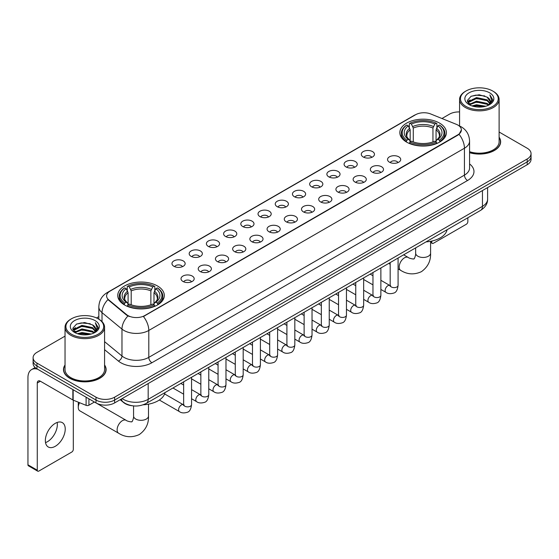 <?xml version="1.0" encoding="UTF-8"?>
<svg xmlns="http://www.w3.org/2000/svg" width="559" height="559" viewBox="0 0 559 559"><rect width="100%" height="100%" fill="white"/><g stroke="black" fill="none" stroke-linecap="round" stroke-linejoin="round"><path stroke-width="0.84" d="M157.498 285.977A23.282 13.444 0 0 0 132.12 283.057A23.282 13.444 0 0 0 117.746 295.48A23.282 13.444 0 0 0 124.566 304.983A23.282 13.444 0 0 0 149.945 307.904A23.282 13.444 0 0 0 164.318 295.48A23.282 13.444 0 0 0 157.498 285.977M439.584 123.113A23.282 13.444 0 0 0 414.205 120.199A23.282 13.444 0 0 0 399.832 132.623A23.282 13.444 0 0 0 406.652 142.126A23.282 13.444 0 0 0 432.03 145.04A23.282 13.444 0 0 0 446.403 132.623A23.282 13.444 0 0 0 439.584 123.113M363.217 156.981A6.589 3.808 180 0 1 361.911 155.898A6.589 3.808 180 0 1 364.098 151.175A6.589 3.808 180 0 1 372.539 151.594A6.589 3.808 180 0 1 373.845 155.898A6.589 3.808 180 0 1 363.217 156.981M371.735 157.372A3.955 2.285 0 0 0 370.673 156.261A3.955 2.285 0 0 0 366.781 155.681A3.955 2.285 0 0 0 364.021 157.372M346.007 166.917A6.589 3.808 180 0 1 344.7 165.841A6.589 3.808 180 0 1 346.887 161.111A6.589 3.808 180 0 1 355.328 161.53A6.589 3.808 180 0 1 356.635 165.841A6.589 3.808 180 0 1 346.007 166.917M354.525 167.309A3.955 2.285 0 0 0 353.463 166.198A3.955 2.285 0 0 0 349.571 165.618A3.955 2.285 0 0 0 346.811 167.309M328.797 176.854A6.589 3.808 180 0 1 327.49 175.778A6.589 3.808 180 0 1 329.67 171.047A6.589 3.808 180 0 1 338.118 171.473A6.589 3.808 180 0 1 339.425 175.778A6.589 3.808 180 0 1 328.797 176.854M337.315 177.245A3.955 2.285 0 0 0 336.252 176.134A3.955 2.285 0 0 0 332.36 175.554A3.955 2.285 0 0 0 329.6 177.245M311.587 186.79A6.589 3.808 180 0 1 310.28 185.714A6.589 3.808 180 0 1 312.46 180.983A6.589 3.808 180 0 1 320.908 181.409A6.589 3.808 180 0 1 322.215 185.714A6.589 3.808 180 0 1 311.587 186.79M320.104 187.181A3.955 2.285 0 0 0 319.042 186.07A3.955 2.285 0 0 0 315.15 185.49A3.955 2.285 0 0 0 312.39 187.181M294.376 196.726A6.589 3.808 180 0 1 293.07 195.65A6.589 3.808 180 0 1 295.25 190.919A6.589 3.808 180 0 1 303.698 191.346A6.589 3.808 180 0 1 305.004 195.65A6.589 3.808 180 0 1 294.376 196.726M302.894 197.117A3.955 2.285 0 0 0 301.832 196.006A3.955 2.285 0 0 0 297.94 195.426A3.955 2.285 0 0 0 295.18 197.117M277.166 206.662A6.589 3.808 180 0 1 275.86 205.586A6.589 3.808 180 0 1 278.04 200.856A6.589 3.808 180 0 1 286.488 201.282A6.589 3.808 180 0 1 287.794 205.586A6.589 3.808 180 0 1 277.166 206.662M285.684 207.054A3.955 2.285 0 0 0 284.622 205.943A3.955 2.285 0 0 0 280.73 205.363A3.955 2.285 0 0 0 277.97 207.054M259.956 216.599A6.589 3.808 180 0 1 258.649 215.522A6.589 3.808 180 0 1 260.829 210.792A6.589 3.808 180 0 1 269.277 211.218A6.589 3.808 180 0 1 270.584 215.522A6.589 3.808 180 0 1 259.956 216.599M268.474 216.99A3.955 2.285 0 0 0 267.412 215.879A3.955 2.285 0 0 0 263.513 215.299A3.955 2.285 0 0 0 260.76 216.99M242.746 226.535A6.589 3.808 180 0 1 241.439 225.459A6.589 3.808 180 0 1 243.619 220.728A6.589 3.808 180 0 1 252.067 221.154A6.589 3.808 180 0 1 253.374 225.459A6.589 3.808 180 0 1 242.746 226.535M251.264 226.926A3.955 2.285 0 0 0 250.201 225.815A3.955 2.285 0 0 0 246.302 225.235A3.955 2.285 0 0 0 243.549 226.926M225.536 236.471A6.589 3.808 180 0 1 224.229 235.395A6.589 3.808 180 0 1 226.409 230.664A6.589 3.808 180 0 1 234.85 231.091A6.589 3.808 180 0 1 236.164 235.395A6.589 3.808 180 0 1 225.536 236.471M234.053 236.862A3.955 2.285 0 0 0 232.991 235.751A3.955 2.285 0 0 0 229.092 235.171A3.955 2.285 0 0 0 226.339 236.862M208.325 246.407A6.589 3.808 180 0 1 207.012 245.331A6.589 3.808 180 0 1 209.199 240.601A6.589 3.808 180 0 1 217.64 241.027A6.589 3.808 180 0 1 218.953 245.331A6.589 3.808 180 0 1 208.325 246.407M216.843 246.798A3.955 2.285 0 0 0 215.781 245.687A3.955 2.285 0 0 0 211.882 245.115A3.955 2.285 0 0 0 209.122 246.798M191.108 256.343A6.589 3.808 180 0 1 189.801 255.267A6.589 3.808 180 0 1 191.989 250.537A6.589 3.808 180 0 1 200.429 250.963A6.589 3.808 180 0 1 201.736 255.267A6.589 3.808 180 0 1 191.108 256.343M199.626 256.742A3.955 2.285 0 0 0 198.571 255.624A3.955 2.285 0 0 0 194.672 255.051A3.955 2.285 0 0 0 191.912 256.742M173.898 266.28A6.589 3.808 180 0 1 172.591 265.204A6.589 3.808 180 0 1 174.778 260.473A6.589 3.808 180 0 1 183.219 260.899A6.589 3.808 180 0 1 184.526 265.204A6.589 3.808 180 0 1 173.898 266.28M182.416 266.678A3.955 2.285 0 0 0 181.354 265.56A3.955 2.285 0 0 0 177.462 264.987A3.955 2.285 0 0 0 174.701 266.678M389.469 162.194A6.589 3.808 180 0 1 388.163 161.118A6.589 3.808 180 0 1 390.35 156.394A6.589 3.808 180 0 1 398.791 156.813A6.589 3.808 180 0 1 400.097 161.118A6.589 3.808 180 0 1 389.469 162.194M397.987 162.592A3.955 2.285 0 0 0 396.925 161.481A3.955 2.285 0 0 0 393.033 160.901A3.955 2.285 0 0 0 390.273 162.592M372.259 172.137A6.589 3.808 180 0 1 370.952 171.061A6.589 3.808 180 0 1 373.132 166.33A6.589 3.808 180 0 1 381.58 166.75A6.589 3.808 180 0 1 382.887 171.061A6.589 3.808 180 0 1 372.259 172.137M380.777 172.528A3.955 2.285 0 0 0 379.715 171.417A3.955 2.285 0 0 0 375.823 170.837A3.955 2.285 0 0 0 373.063 172.528M355.049 182.073A6.589 3.808 180 0 1 353.742 180.997A6.589 3.808 180 0 1 355.922 176.267A6.589 3.808 180 0 1 364.37 176.693A6.589 3.808 180 0 1 365.677 180.997A6.589 3.808 180 0 1 355.049 182.073M363.567 182.465A3.955 2.285 0 0 0 362.505 181.354A3.955 2.285 0 0 0 358.612 180.774A3.955 2.285 0 0 0 355.852 182.465M337.839 192.01A6.589 3.808 180 0 1 336.532 190.933A6.589 3.808 180 0 1 338.712 186.203A6.589 3.808 180 0 1 347.16 186.629A6.589 3.808 180 0 1 348.467 190.933A6.589 3.808 180 0 1 337.839 192.01M346.356 192.401A3.955 2.285 0 0 0 345.294 191.29A3.955 2.285 0 0 0 341.402 190.71A3.955 2.285 0 0 0 338.642 192.401M320.628 201.946A6.589 3.808 180 0 1 319.322 200.87A6.589 3.808 180 0 1 321.502 196.139A6.589 3.808 180 0 1 329.95 196.565A6.589 3.808 180 0 1 331.256 200.87A6.589 3.808 180 0 1 320.628 201.946M329.146 202.337A3.955 2.285 0 0 0 328.084 201.226A3.955 2.285 0 0 0 324.185 200.646A3.955 2.285 0 0 0 321.432 202.337M303.418 211.882A6.589 3.808 180 0 1 302.112 210.806A6.589 3.808 180 0 1 304.292 206.075A6.589 3.808 180 0 1 312.74 206.502A6.589 3.808 180 0 1 314.046 210.806A6.589 3.808 180 0 1 303.418 211.882M311.936 212.273A3.955 2.285 0 0 0 310.874 211.162A3.955 2.285 0 0 0 306.975 210.582A3.955 2.285 0 0 0 304.222 212.273M286.208 221.818A6.589 3.808 180 0 1 284.901 220.742A6.589 3.808 180 0 1 287.081 216.012A6.589 3.808 180 0 1 295.529 216.438A6.589 3.808 180 0 1 296.836 220.742A6.589 3.808 180 0 1 286.208 221.818M294.726 222.209A3.955 2.285 0 0 0 293.664 221.098A3.955 2.285 0 0 0 289.765 220.519A3.955 2.285 0 0 0 287.012 222.209M268.998 231.754A6.589 3.808 180 0 1 267.691 230.678A6.589 3.808 180 0 1 269.871 225.948A6.589 3.808 180 0 1 278.312 226.374A6.589 3.808 180 0 1 279.626 230.678A6.589 3.808 180 0 1 268.998 231.754M277.516 232.146A3.955 2.285 0 0 0 276.453 231.035A3.955 2.285 0 0 0 272.554 230.455A3.955 2.285 0 0 0 269.801 232.146M251.788 241.691A6.589 3.808 180 0 1 250.474 240.615A6.589 3.808 180 0 1 252.661 235.884A6.589 3.808 180 0 1 261.102 236.31A6.589 3.808 180 0 1 262.416 240.615A6.589 3.808 180 0 1 251.788 241.691M260.298 242.082A3.955 2.285 0 0 0 259.243 240.971A3.955 2.285 0 0 0 255.344 240.391A3.955 2.285 0 0 0 252.584 242.082M234.57 251.627A6.589 3.808 180 0 1 233.264 250.551A6.589 3.808 180 0 1 235.451 245.82A6.589 3.808 180 0 1 243.892 246.246A6.589 3.808 180 0 1 245.198 250.551A6.589 3.808 180 0 1 234.57 251.627M243.088 252.018A3.955 2.285 0 0 0 242.033 250.907A3.955 2.285 0 0 0 238.134 250.327A3.955 2.285 0 0 0 235.374 252.018M217.36 261.563A6.589 3.808 180 0 1 216.053 260.487A6.589 3.808 180 0 1 218.241 255.756A6.589 3.808 180 0 1 226.681 256.183A6.589 3.808 180 0 1 227.988 260.487A6.589 3.808 180 0 1 217.36 261.563M225.878 261.954A3.955 2.285 0 0 0 224.816 260.843A3.955 2.285 0 0 0 220.924 260.27A3.955 2.285 0 0 0 218.164 261.954M200.15 271.499A6.589 3.808 180 0 1 198.843 270.423A6.589 3.808 180 0 1 201.03 265.693A6.589 3.808 180 0 1 209.471 266.119A6.589 3.808 180 0 1 210.778 270.423A6.589 3.808 180 0 1 200.15 271.499M208.668 271.898A3.955 2.285 0 0 0 207.606 270.78A3.955 2.285 0 0 0 203.714 270.207A3.955 2.285 0 0 0 200.954 271.898M182.94 281.436A6.589 3.808 180 0 1 181.633 280.359A6.589 3.808 180 0 1 183.813 275.629A6.589 3.808 180 0 1 192.261 276.055A6.589 3.808 180 0 1 193.568 280.359A6.589 3.808 180 0 1 182.94 281.436M191.457 281.834A3.955 2.285 0 0 0 190.395 280.716A3.955 2.285 0 0 0 186.503 280.143A3.955 2.285 0 0 0 183.743 281.834M456.326 124.322A11.865 6.848 180 0 1 457.912 125.09A11.865 6.848 180 0 1 461.385 129.933A11.865 6.848 180 0 1 457.912 134.775L144.76 315.569A11.865 6.848 180 0 1 126.655 314.654L108.746 299.883A11.865 6.848 180 0 1 106.601 295.956A11.865 6.848 180 0 1 110.074 291.113L415.554 114.749A11.865 6.848 180 0 1 430.744 113.98L456.326 124.322M132.057 405.729A13.178 7.609 180 0 1 123.714 402.62L120.185 399.706M65.033 364.971A21.305 12.305 0 0 0 63.495 369.555A21.305 12.305 0 0 0 69.735 378.254A21.305 12.305 0 0 0 92.955 380.924A21.305 12.305 0 0 0 106.112 369.555A21.305 12.305 0 0 0 104.575 364.971M461.385 129.933L459.058 134.293L457.912 135.124L143.425 316.52A15.379 8.881 60 0 1 148.799 330.453A17.574 10.146 180 0 1 123.944 330.453A17.574 10.146 180 0 1 121.974 329.104L102.017 312.642A17.574 10.146 180 0 1 98.838 306.821L98.838 319.189M65.033 336.134L36.957 352.338A13.178 7.609 0 0 0 33.1 357.718L33.1 363.462A13.178 7.609 0 0 0 36.957 368.842L95.987 402.92L95.987 400.048A13.178 7.609 0 0 0 114.623 400.048L527.193 161.858A13.178 7.609 0 0 0 531.05 156.478A13.178 7.609 0 0 1 527.193 161.858L114.623 400.048A13.178 7.609 0 0 1 95.987 400.048L36.957 365.97L95.987 400.048L95.987 397.176A13.178 7.609 0 0 0 114.623 397.176L527.193 158.987A13.178 7.609 0 0 0 531.05 153.606A13.178 7.609 0 0 0 527.193 148.226L499.117 132.022M33.1 360.59A13.178 7.609 0 0 0 36.957 365.97A13.178 7.609 0 0 1 33.1 360.59M129.318 316.52L126.655 315.171L107.943 299.596A15.379 10.286 129.5 0 0 102.017 312.642L102.017 321.614M469.581 152.705A21.305 12.305 0 0 0 500.654 141.769A21.305 12.305 0 0 0 499.117 137.179M459.575 111.933A13.178 7.609 0 0 0 449.52 114.148L441.959 118.515M98.838 316.611L96.518 317.952M33.1 357.718A13.178 7.609 0 0 0 36.957 363.098L95.987 397.176M95.987 402.92A13.178 7.609 0 0 0 114.623 402.92L527.193 164.73A13.178 7.609 0 0 0 531.05 159.343L531.05 153.606M430.584 241.684L431.814 242.389A2.194 1.272 120 0 0 432.268 243.396A2.194 1.272 120 0 0 433.372 243.291L466.297 224.278A2.194 1.272 120 0 0 467.855 221.588L467.855 217.737M431.814 242.389L431.814 241.055M465.989 106.434A18.894 10.907 0 0 0 492.703 106.434A18.894 10.907 0 0 0 492.703 91.012L493.324 91.369A19.768 11.418 0 0 1 499.117 99.439A19.768 11.418 0 0 1 486.91 109.983A19.768 11.418 0 0 1 465.368 107.51A19.768 11.418 0 0 1 459.575 99.439A19.768 11.418 0 0 1 465.368 91.369L465.989 91.012A18.894 10.907 0 0 0 465.989 106.434M469.581 151.692A19.768 11.418 0 0 0 499.117 141.769L499.117 99.439M469.581 152.558A21.088 12.172 0 0 0 500.438 141.769A21.088 12.172 0 0 0 499.117 137.535M471.943 105.917L476.506 104.75L485.75 106.231M473.249 106.315L476.506 105.651L484.394 106.566M469.12 104.442L476.506 101.165L487.113 103.401L488.818 104.819M469.56 104.826L476.506 102.059L487.113 104.302L488.349 105.246M468.491 103.841L468.735 101.465L476.506 97.573L487.113 99.816L490.019 103.108M468.4 103.408L468.735 102.36L476.506 98.475L487.113 100.711L489.81 103.541M488.238 105.337A10.984 6.345 0 0 0 490.334 101.612A10.984 6.345 0 0 0 487.113 97.126L490.327 101.829M489.6 92.801A14.499 8.371 0 0 0 469.127 92.787A14.499 8.371 0 0 0 469.029 104.603A14.499 8.371 0 0 0 469.092 104.638A14.499 8.371 0 0 0 489.663 104.603A14.499 8.371 0 0 0 489.6 92.801M487.113 97.126L479.224 94.771L471.111 96.26L467.352 100.508L469.846 105.036M489.132 104.896L492.64 100.452L492.71 99.656L489.859 94.89L491.654 100.229L488.349 105.281M493.324 91.369L492.703 91.012A18.894 10.907 0 0 0 465.989 91.012M489.859 94.89L492.703 99.837M470.923 96.358L475.891 95.128L484.786 95.924M467.499 102.129L469.12 100.858M472.683 99.334L475.891 98.719L484.471 99.418M472.683 102.926L475.891 102.304L484.471 103.01M473.34 106.343L475.891 105.889L484.387 106.573M467.401 101.773L470.063 99.886M468.819 104.184L470.063 103.471M406.232 141.881L406.854 140.211A20.914 12.074 0 0 1 406.854 125.027L408.294 125.859A18.894 10.907 0 0 0 408.294 139.387L409.712 140.19L410.173 141.888M410.173 141.196L410.173 129.835L408.294 125.859M409.342 127.655L409.342 123.588L409.964 123.232A20.914 12.074 0 0 1 436.272 123.232L434.832 124.063A18.894 10.907 0 0 0 411.403 124.063L413.283 128.046L413.283 141.93M432.952 141.93L432.952 128.046L434.832 124.063M426.021 241.893A24.163 13.954 0 0 0 447.102 229.721M409.342 143.083A21.794 12.584 0 0 0 436.893 143.083L436.272 142.007A20.914 12.074 0 0 1 409.964 142.007L409.342 143.46M436.893 143.46L436.893 143.083M406.854 125.027L406.232 125.384A21.794 12.584 0 0 0 401.327 133.335A21.794 12.584 0 0 0 406.232 141.294M436.272 123.232L436.893 123.588L436.893 127.655M409.964 142.007L411.403 141.175A18.894 10.907 0 0 0 434.832 141.175L436.272 142.007M408.294 139.387L406.854 140.211M411.403 124.063L409.964 123.232M409.712 128.304A16.896 9.755 0 0 0 409.712 140.19L409.796 140.246C407.392 137.919 406.414 136.347 406.861 135.516A16.253 9.384 0 0 1 410.173 129.835M440.003 141.294A21.794 12.584 0 0 0 444.908 133.335A21.794 12.584 0 0 0 440.003 125.384L439.374 125.027A20.914 12.074 0 0 1 439.374 140.211L440.003 141.881M439.374 140.211L437.935 139.387A18.894 10.907 0 0 0 437.935 125.859L439.374 125.027M437.935 125.859L436.062 129.835L436.062 141.196L436.516 140.19L437.935 139.387M436.062 129.835A16.253 9.384 0 0 1 439.374 135.516C439.814 136.354 438.836 137.926 436.439 140.246L436.516 140.19A16.896 9.755 0 0 0 436.516 128.304M436.062 141.888L436.062 141.196M79.553 402.697A7.47 4.311 120 0 0 78.281 407.406L78.281 403.815A3.075 1.775 -60 0 1 78.602 402.312M78.281 407.406A7.47 4.311 120 0 0 79.825 410.823L118.655 433.246A7.47 4.311 -60 0 1 117.516 427.258A7.47 4.311 -60 0 1 122.393 420.675A7.47 4.311 -60 0 1 126.124 420.305C126.977 421.325 132.637 422.352 131.84 421.612C132.078 422.674 134.02 417.259 133.566 416.015A7.47 4.311 180 0 0 135.753 419.061A7.47 4.311 180 0 0 146.311 419.061A7.47 4.311 180 0 0 148.498 416.015C148.82 423.743 145.752 429.92 139.31 434.546C132.078 437.823 125.195 437.383 118.655 433.246M124.147 304.739L124.776 303.076A20.914 12.074 0 0 1 124.776 287.885L126.208 288.717A18.894 10.907 0 0 0 126.208 302.244L127.634 303.048L128.088 304.746M128.088 304.054L128.088 292.699L126.208 288.717M127.256 290.519L127.256 286.453L127.878 286.096A20.914 12.074 0 0 1 154.186 286.096L152.747 286.921A18.894 10.907 0 0 0 129.318 286.921L131.197 290.904L131.197 304.795M150.867 304.795L150.867 290.904L152.747 286.921M143.181 404.8A24.163 13.954 0 0 0 165.024 392.579M127.256 305.948A21.794 12.584 0 0 0 154.808 305.948L154.186 304.865A20.914 12.074 0 0 1 127.878 304.865L127.256 306.318M154.808 306.318L154.808 305.948M124.776 287.885L124.147 288.241A21.794 12.584 0 0 0 119.242 296.2A21.794 12.584 0 0 0 124.147 304.152M154.186 286.096L154.808 286.453L154.808 290.519M127.878 304.865L129.318 304.04A18.894 10.907 0 0 0 152.747 304.04L154.186 304.865M126.208 302.244L124.776 303.076M129.318 286.921L127.878 286.096M127.634 291.162A16.896 9.755 0 0 0 127.634 303.048L127.711 303.104C125.307 300.784 124.329 299.205 124.776 298.373A16.253 9.384 0 0 1 128.088 292.699M157.917 304.152A21.794 12.584 0 0 0 162.823 296.2A21.794 12.584 0 0 0 157.917 288.241L157.289 287.885A20.914 12.074 0 0 1 157.289 303.076L157.917 304.739M157.289 303.076L155.856 302.244A18.894 10.907 0 0 0 155.856 288.717L157.289 287.885M155.856 288.717L153.977 292.699L153.977 304.054L154.431 303.048L155.856 302.244M153.977 292.699A16.253 9.384 0 0 1 157.289 298.373C157.729 299.212 156.751 300.784 154.354 303.104L154.431 303.048A16.896 9.755 0 0 0 154.431 291.162M153.977 304.746L153.977 304.054M57.165 422.45A14.059 8.119 -60 0 1 47.403 441.736A14.059 8.119 -60 0 1 45.524 442.616M55.285 446.292A14.059 8.119 120 0 0 64.474 433.903A14.059 8.119 120 0 0 62.322 422.632A14.059 8.119 120 0 0 55.285 423.331A14.059 8.119 120 0 0 46.104 435.72A14.059 8.119 120 0 0 48.256 446.983A14.059 8.119 120 0 0 55.285 446.292M88.916 398.84L88.916 405.205L94.429 402.019M37.614 369.219A17.574 10.146 -120 0 0 31.59 369.583A17.574 10.146 -120 0 0 27.95 377.625L27.95 464.802L37.271 470.182L37.271 383.013A4.395 2.536 60 0 1 38.18 381A4.395 2.536 60 0 1 40.374 381.217L72.859 399.971L72.859 389.567M37.271 470.182A2.194 1.272 120 0 0 37.726 471.188L28.404 465.808A2.194 1.272 -60 0 1 27.95 464.802M37.726 471.188A2.194 1.272 120 0 0 38.823 471.076L71.755 452.063A2.194 1.272 120 0 0 73.306 449.373L73.306 400.174M88.916 405.205A2.194 1.272 180 0 1 86.107 405.345L73.152 400.111A2.194 1.272 180 0 1 72.859 399.971M71.44 334.219A18.894 10.907 0 0 0 98.16 334.219A18.894 10.907 0 0 0 98.16 318.798L98.782 319.154A19.768 11.418 0 0 1 104.575 327.225A19.768 11.418 0 0 1 92.368 337.776A19.768 11.418 0 0 1 70.825 335.295A19.768 11.418 0 0 1 65.033 327.225A19.768 11.418 0 0 1 70.818 319.154L71.44 318.798A18.894 10.907 0 0 0 71.44 334.219M65.033 327.225L65.033 369.555A19.768 11.418 0 0 0 70.825 377.625A19.768 11.418 0 0 0 92.368 380.106A19.768 11.418 0 0 0 104.575 369.555L104.575 327.225M65.033 365.32A21.088 12.172 0 0 0 63.712 369.555A21.088 12.172 0 0 0 69.889 378.163A21.088 12.172 0 0 0 92.871 380.805A21.088 12.172 0 0 0 105.889 369.555A21.088 12.172 0 0 0 104.575 365.32M77.401 333.709L81.956 332.542L91.201 334.023M78.707 334.107L81.956 333.437L89.852 334.359M74.571 332.228L81.956 328.951L92.57 331.194L94.275 332.605M75.011 332.619L81.956 329.852L92.57 332.088L93.8 333.031M73.949 331.634L74.193 329.251L81.956 325.366L92.57 327.602L95.47 330.9M73.851 331.194L74.193 330.145L81.956 326.26L92.57 328.503L95.268 331.326M93.688 333.122A10.984 6.345 0 0 0 95.785 329.398A10.984 6.345 0 0 0 92.57 324.912L95.778 329.614M95.051 320.593A14.499 8.371 0 0 0 74.585 320.573A14.499 8.371 0 0 0 74.487 332.395A14.499 8.371 0 0 0 74.55 332.43A14.499 8.371 0 0 0 95.114 332.395A14.499 8.371 0 0 0 95.051 320.593M92.57 324.912L84.675 322.557L76.569 324.052L72.81 328.301L75.297 332.829M94.59 332.682L98.091 328.238L98.16 327.441L95.309 322.683L97.105 328.014L93.807 333.073M98.782 319.154L98.16 318.798A18.894 10.907 0 0 0 71.44 318.798M95.309 322.683L98.16 327.623M76.38 324.143L81.341 322.92L90.244 323.717M72.95 329.915L74.571 328.643M78.141 327.127L81.341 326.505L89.922 327.211M78.141 330.711L81.341 330.089L89.922 330.795M78.798 334.128L81.341 333.681L89.838 334.359M72.859 329.565L75.514 327.672M74.27 331.976L75.514 331.256M108.746 299.883L108.746 300.407M126.655 314.654L126.655 315.171M144.76 315.569L144.76 315.919M457.912 134.775L457.912 135.124M469.581 163.934A21.969 12.682 180 0 1 467.541 180.508L151.908 362.742A4.395 2.536 60 0 1 148.799 357.362L464.438 175.128A17.574 10.146 0 0 0 469.581 167.959L469.581 141.05A17.574 10.146 180 0 1 464.438 148.226A15.379 8.881 -120 0 0 459.058 134.293M151.908 362.742A21.969 12.682 180 0 1 120.842 362.742A21.969 12.682 180 0 1 118.375 361.051L104.575 349.668M127.969 315.989A15.379 10.286 129.5 0 0 121.974 329.104L121.974 356.006A17.574 10.146 0 0 0 123.944 357.362A17.574 10.146 0 0 0 148.799 357.362L148.799 330.453L464.438 148.226L464.438 175.128A4.395 2.536 60 0 0 467.541 180.508M469.581 141.05C469.287 134.733 466.506 129.995 461.252 126.837L459.03 125.754A15.379 7.204 112 0 0 458.827 125.677M108.767 292.015A15.379 8.881 -120 0 0 107.174 292.609C101.913 295.767 99.139 300.504 98.838 306.821M107.174 292.609L414.261 115.315A15.379 8.881 60 0 1 415.428 114.819M114.623 397.176L114.623 402.92M527.193 158.987L527.193 164.73M36.957 363.098L36.957 368.842M104.575 341.654L121.974 356.006A4.395 2.942 -50.5 0 1 118.375 361.051M122.142 398.581A17.574 10.146 0 0 0 123.322 399.329A17.574 10.146 0 0 0 148.177 399.329L482.452 206.341A17.574 10.146 0 0 0 487.602 199.165C487.727 203.525 485.408 207.256 480.635 210.359L146.36 403.353A8.79 5.073 60 0 0 148.177 399.329L148.177 383.551M482.452 190.556L482.452 206.341A8.79 5.073 60 0 1 480.635 210.359M121.429 398.986A8.79 5.876 129.5 0 0 122.966 401.844L120.297 399.643M430.584 241.313L430.584 253.15A7.47 4.311 180 0 1 428.397 256.204A7.47 4.311 180 0 1 417.839 256.204A7.47 4.311 180 0 1 415.644 253.15C416.099 254.401 414.163 259.816 413.926 258.754C414.722 259.488 409.062 258.461 408.21 257.447L403.647 254.813M430.584 253.15C430.905 260.885 427.838 267.062 421.388 271.688C414.163 274.958 407.28 274.525 400.74 270.381A7.47 4.311 -60 0 1 399.594 264.4A7.47 4.311 -60 0 1 404.478 257.818A7.47 4.311 -60 0 1 408.21 257.447M432.952 128.046A16.253 9.384 0 0 0 413.283 128.046M433.414 126.509A16.896 9.755 0 0 0 412.821 126.509M150.867 290.904A16.253 9.384 0 0 0 131.197 290.904M151.328 289.373A16.896 9.755 0 0 0 130.736 289.373M398.085 258.02L398.085 285.349A3.955 2.285 180 0 1 396.743 287.06A3.955 2.285 180 0 1 391.335 286.963A3.955 2.285 180 0 1 390.175 285.349L390.049 286.201L390.406 285.908M398.085 285.349C397.547 289.939 396.121 292.504 393.822 293.042C390.552 294.055 387.925 293.824 385.941 292.357A3.955 2.285 -60 0 1 385.333 289.192A3.955 2.285 -60 0 1 387.918 285.705A3.955 2.285 -60 0 1 388.093 285.614A3.955 2.285 -60 0 1 389.896 285.509L390.699 285.831M380.875 267.957L380.875 295.285A3.955 2.285 180 0 1 379.533 296.997A3.955 2.285 180 0 1 374.125 296.899A3.955 2.285 180 0 1 372.965 295.285L372.839 296.137L373.195 295.844M380.875 295.285C380.33 299.876 378.911 302.44 376.612 302.978C373.342 303.991 370.715 303.761 368.73 302.293A3.955 2.285 -60 0 1 368.122 299.128A3.955 2.285 -60 0 1 370.708 295.641A3.955 2.285 -60 0 1 370.883 295.55A3.955 2.285 -60 0 1 372.685 295.445L373.489 295.767M363.664 277.893L363.664 305.221A3.955 2.285 180 0 1 362.323 306.933A3.955 2.285 180 0 1 356.915 306.835A3.955 2.285 180 0 1 355.755 305.221L355.629 306.073L355.985 305.78M363.664 305.221C363.119 309.812 361.701 312.376 359.395 312.914C356.132 313.927 353.505 313.697 351.52 312.236A3.955 2.285 -60 0 1 350.912 309.064A3.955 2.285 -60 0 1 353.498 305.577A3.955 2.285 -60 0 1 353.672 305.487A3.955 2.285 -60 0 1 355.475 305.382L356.279 305.703M346.454 287.829L346.454 315.157A3.955 2.285 180 0 1 345.113 316.869A3.955 2.285 180 0 1 339.704 316.771A3.955 2.285 180 0 1 338.544 315.157L338.419 316.01L338.768 315.716M346.454 315.157C345.909 319.748 344.491 322.312 342.185 322.85C338.922 323.864 336.294 323.633 334.31 322.173A3.955 2.285 -60 0 1 333.702 319A3.955 2.285 -60 0 1 336.287 315.514A3.955 2.285 -60 0 1 336.462 315.423A3.955 2.285 -60 0 1 338.265 315.318L339.068 315.639M329.244 297.765L329.244 325.093A3.955 2.285 180 0 1 327.902 326.805A3.955 2.285 180 0 1 322.494 326.708A3.955 2.285 180 0 1 321.334 325.093L321.208 325.946L321.558 325.659M329.244 325.093C328.699 329.684 327.281 332.249 324.975 332.787C321.711 333.8 319.084 333.569 317.1 332.109A3.955 2.285 -60 0 1 316.492 328.937A3.955 2.285 -60 0 1 319.077 325.457A3.955 2.285 -60 0 1 319.252 325.359A3.955 2.285 -60 0 1 321.055 325.261L321.851 325.576M312.034 307.702L312.034 335.03A3.955 2.285 180 0 1 310.692 336.742A3.955 2.285 180 0 1 305.284 336.644A3.955 2.285 180 0 1 304.124 335.03L303.998 335.882L304.348 335.596M312.034 335.03C311.489 339.62 310.07 342.185 307.764 342.723C304.501 343.736 301.874 343.505 299.89 342.045A3.955 2.285 -60 0 1 299.282 338.873A3.955 2.285 -60 0 1 301.867 335.393A3.955 2.285 -60 0 1 302.042 335.295A3.955 2.285 -60 0 1 303.837 335.197L304.641 335.512M294.824 317.638L294.824 344.966A3.955 2.285 180 0 1 293.482 346.678A3.955 2.285 180 0 1 288.074 346.58A3.955 2.285 180 0 1 286.914 344.966L286.788 345.825L287.137 345.532M294.824 344.966C294.279 349.557 292.853 352.121 290.554 352.659C287.291 353.672 284.664 353.449 282.679 351.981A3.955 2.285 -60 0 1 282.071 348.809A3.955 2.285 -60 0 1 284.65 345.329A3.955 2.285 -60 0 1 284.831 345.231A3.955 2.285 -60 0 1 286.627 345.134L287.431 345.448M277.606 327.574L277.606 354.902A3.955 2.285 180 0 1 276.272 356.614A3.955 2.285 180 0 1 270.856 356.516A3.955 2.285 180 0 1 269.704 354.902L269.578 355.762L269.927 355.468M277.606 354.902C277.068 359.493 275.643 362.064 273.344 362.595C270.081 363.609 267.454 363.385 265.462 361.918A3.955 2.285 -60 0 1 264.861 358.745A3.955 2.285 -60 0 1 267.44 355.265A3.955 2.285 -60 0 1 267.614 355.168A3.955 2.285 -60 0 1 269.417 355.07L270.221 355.384M260.396 337.51L260.396 364.838A3.955 2.285 180 0 1 259.062 366.55A3.955 2.285 180 0 1 253.646 366.452A3.955 2.285 180 0 1 252.493 364.838L252.361 365.698L252.717 365.404M260.396 364.838C259.858 369.436 258.433 372.001 256.134 372.539C252.864 373.545 250.243 373.321 248.252 371.854A3.955 2.285 -60 0 1 247.651 368.681A3.955 2.285 -60 0 1 250.229 365.202A3.955 2.285 -60 0 1 250.404 365.104A3.955 2.285 -60 0 1 252.207 365.006L253.01 365.32M243.186 347.446L243.186 374.775A3.955 2.285 180 0 1 241.851 376.493A3.955 2.285 180 0 1 236.436 376.389A3.955 2.285 180 0 1 235.276 374.775L235.15 375.634L235.507 375.341M243.186 374.775C242.648 379.372 241.222 381.937 238.924 382.475C235.653 383.481 233.033 383.257 231.042 381.79A3.955 2.285 -60 0 1 230.434 378.618A3.955 2.285 -60 0 1 233.019 375.138A3.955 2.285 -60 0 1 233.194 375.04A3.955 2.285 -60 0 1 234.997 374.942L235.8 375.257M225.976 357.39L225.976 384.718A3.955 2.285 180 0 1 224.641 386.43A3.955 2.285 180 0 1 219.226 386.332A3.955 2.285 180 0 1 218.066 384.718L217.94 385.57L218.296 385.277M225.976 384.718C225.438 389.309 224.012 391.873 221.713 392.411C218.443 393.417 215.816 393.194 213.831 391.726A3.955 2.285 -60 0 1 213.224 388.561A3.955 2.285 -60 0 1 215.809 385.074A3.955 2.285 -60 0 1 215.984 384.976A3.955 2.285 -60 0 1 217.786 384.878L218.59 385.193M208.766 367.326L208.766 394.654A3.955 2.285 180 0 1 207.424 396.366A3.955 2.285 180 0 1 202.016 396.268A3.955 2.285 180 0 1 200.856 394.654L200.73 395.506L201.086 395.213M208.766 394.654C208.221 399.245 206.802 401.809 204.503 402.347C201.233 403.353 198.606 403.13 196.621 401.662A3.955 2.285 -60 0 1 196.013 398.497A3.955 2.285 -60 0 1 198.599 395.01A3.955 2.285 -60 0 1 198.773 394.913A3.955 2.285 -60 0 1 200.576 394.815L201.38 395.129M191.555 377.262L191.555 404.59A3.955 2.285 180 0 1 190.214 406.302A3.955 2.285 180 0 1 184.805 406.204A3.955 2.285 180 0 1 183.645 404.59L183.52 405.443L183.876 405.149M191.555 404.59C191.01 409.181 189.592 411.745 187.286 412.283C184.023 413.29 181.395 413.066 179.411 411.599A3.955 2.285 -60 0 1 178.803 408.433A3.955 2.285 -60 0 1 181.389 404.947A3.955 2.285 -60 0 1 181.563 404.849A3.955 2.285 -60 0 1 183.366 404.751L184.17 405.065M37.271 383.013L40.374 381.217M73.152 389.735L73.152 400.111M86.107 405.345L86.107 397.211M414.261 115.315L417.084 114.001M146.36 403.353C139.289 406.91 132.217 406.91 125.146 403.353L122.966 401.844M487.602 199.165L487.602 187.586M432.268 243.396L430.584 242.424M500.438 143.53L500.438 141.769M468.365 103.688L468.365 102.961M459.575 125.985L459.575 99.439M400.74 270.381L398.085 268.851M390.175 264.281L388.708 263.436M401.327 137.36L401.327 133.335M444.908 137.36L444.908 133.335M415.644 247.882L415.644 253.15M148.498 404.171L148.498 416.015M119.242 300.218L119.242 296.2M162.823 300.218L162.823 296.2M126.124 420.305L96.469 403.186M133.566 405.918L133.566 416.015M385.941 292.357L380.875 289.436M372.965 284.866L363.664 279.5M390.175 262.583L390.175 285.349M389.896 285.509L380.875 280.304M372.965 275.741L370.184 274.127M368.73 302.293L363.664 299.372M355.755 294.803L346.454 289.436M372.965 272.519L372.965 295.285M372.685 295.445L363.664 290.24M355.755 285.677L352.974 284.07M351.52 312.236L346.454 309.309M338.544 304.746L329.244 299.372M355.755 282.463L355.755 305.221M355.475 305.382L346.454 300.176M338.544 295.613L335.763 294.006M334.31 322.173L329.244 319.245M321.334 314.682L312.034 309.309M338.544 292.399L338.544 315.157M338.265 315.318L329.244 310.112M321.334 305.549L318.553 303.942M317.1 332.109L312.034 329.181M304.124 324.618L294.824 319.245M321.334 302.335L321.334 325.093M321.055 325.261L312.034 320.048M304.124 315.486L301.336 313.878M299.89 342.045L294.824 339.117M286.914 334.555L277.606 329.181M304.124 312.271L304.124 335.03M303.837 335.197L294.824 329.985M286.914 325.422L284.126 323.815M282.679 351.981L277.606 349.054M269.704 344.491L260.396 339.117M286.914 322.208L286.914 344.966M286.627 345.134L277.606 339.921M269.704 335.358L266.916 333.751M265.462 361.918L260.396 358.99M252.493 354.427L243.186 349.054M269.704 332.144L269.704 354.902M269.417 355.07L260.396 349.857M252.493 345.294L249.705 343.687M248.252 371.854L243.186 368.926M235.276 364.363L225.976 358.99M252.493 342.08L252.493 364.838M252.207 365.006L243.186 359.793M235.276 355.231L232.495 353.623M231.042 381.79L225.976 378.862M218.066 374.299L208.766 368.926M235.276 352.016L235.276 374.775M234.997 374.942L225.976 369.73M218.066 365.167L215.285 363.56M213.831 391.726L208.766 388.798M200.856 384.236L191.555 378.862M218.066 361.952L218.066 384.718M217.786 384.878L208.766 379.673M200.856 375.103L198.075 373.496M196.621 401.662L191.555 398.735M183.645 394.172L172.955 388.002M200.856 371.889L200.856 394.654M200.576 394.815L191.555 389.609M183.645 385.039L180.864 383.432M179.411 411.599L159.336 400.006M183.645 381.825L183.645 404.59M183.366 404.751L164.619 393.927M31.59 369.583L35.147 367.529M105.889 371.316L105.889 369.555M73.816 331.48L73.816 330.746M63.712 371.316L63.712 369.555"/></g></svg>
